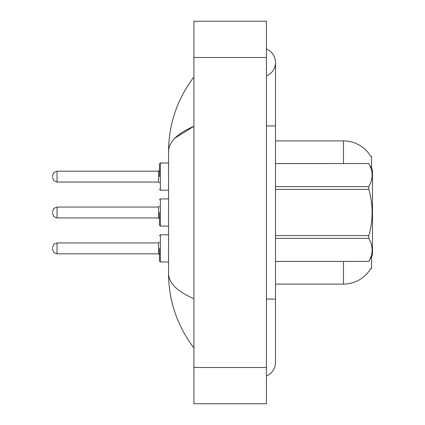 <?xml version="1.0" encoding="UTF-8"?>
<svg xmlns="http://www.w3.org/2000/svg" width="425" height="425" viewBox="0 0 425 425"><rect width="100%" height="100%" fill="white"/><g stroke="black" fill="none" stroke-linecap="round" stroke-linejoin="round"><path stroke-width="0.64" d="M371.572 256.668L371.572 268.696L370.68 268.696L370.839 268.425A31.726 31.726 0 0 1 343.474 284.107L275.496 284.107M371.572 168.332L371.572 156.304L370.749 156.416A31.726 31.726 0 0 0 343.474 140.893L275.496 140.893M266.433 299.062L275.496 299.062L275.496 62.491A14.503 14.503 0 0 1 266.433 75.937A14.503 14.503 0 0 0 266.433 49.045A14.503 14.503 0 0 1 275.496 62.491A14.503 14.503 0 0 0 266.433 49.045A14.503 14.503 0 0 1 275.496 62.491M266.433 375.955A14.503 14.503 0 0 0 275.496 362.509A14.503 14.503 0 0 1 266.433 375.955A14.503 14.503 0 0 0 275.496 362.509A14.503 14.503 0 0 1 266.433 375.955M174.988 138.077L193.917 126.278C177.14 133.562 168.677 142.003 168.539 151.603C168.714 124.121 177.172 99.248 193.917 76.994C177.177 99.253 168.72 124.127 168.539 151.603L168.539 273.397C168.714 300.879 177.172 325.752 193.917 348.006C177.177 325.747 168.72 300.873 168.539 273.397C168.683 282.997 177.14 291.438 193.917 298.722M193.917 403.75L266.433 403.75L266.433 21.25L193.917 21.25L193.917 403.75M193.917 95.428L193.917 118.155M193.917 306.223L193.917 329.561M168.539 151.603L168.752 149.111M159.476 248.391L159.476 261.083L159.476 248.391M52.519 248.391L52.519 249.3L52.519 248.391M159.476 212.5L159.476 225.192L159.476 212.5M52.519 212.5L52.519 213.408L52.519 212.5M159.476 176.609L159.476 163.917L159.476 176.609M52.519 176.609L52.519 175.7L52.519 176.609M275.496 163.556L368.815 163.556L372.481 169.899L372.481 255.101L368.815 261.418C373.203 253.762 373.203 246.07 368.815 238.351L275.496 238.351M368.815 163.556L275.496 163.583M275.496 186.649L368.815 186.649C373.203 178.994 373.203 171.302 368.815 163.583M368.815 186.649L368.815 189.428L275.496 189.428M275.496 235.572L368.815 235.572C373.203 220.15 373.203 204.77 368.815 189.428M368.815 235.572L368.815 238.351M275.496 261.418L368.815 261.418M343.474 284.107L343.474 261.444M370.749 156.416A31.726 31.726 0 0 0 343.474 140.893L343.474 163.556M266.433 125.938L275.496 125.938M193.917 367.492L266.433 367.492M193.917 57.508L266.433 57.508M159.476 235.705L160.384 234.797L160.384 261.991L168.539 261.991M52.519 247.488L53.874 244.258L57.051 242.957L57.051 253.831L158.567 253.831L158.567 242.957L159.476 242.048M168.539 198.905L160.384 198.905L160.384 226.095L159.476 225.192M158.567 207.06L57.051 207.06L57.051 217.94L158.567 217.94L158.567 207.06L159.476 206.157M168.539 163.009L160.384 163.009L160.384 190.203L159.476 189.295M158.567 171.169L57.051 171.169L57.051 182.043L158.567 182.043L158.567 171.169L159.476 170.26M275.496 299.062L275.496 362.509M193.917 76.994L191.462 80.298M158.567 253.831L159.476 254.74M57.051 242.957L158.567 242.957M160.384 234.797L168.539 234.797M57.051 253.831L53.874 252.53L52.519 249.3M160.384 261.991L159.476 261.083M57.051 217.94L53.874 216.638L52.519 213.408M160.384 226.095L168.539 226.095M57.051 207.06L53.874 208.362L52.519 211.592M158.567 217.94L159.476 218.843M160.384 198.905L159.476 199.808M57.051 182.043L53.874 180.742L52.519 177.512M160.384 190.203L168.539 190.203M57.051 171.169L53.874 172.47L52.519 175.7M158.567 182.043L159.476 182.952M160.384 163.009L159.476 163.917M275.496 261.444L368.815 261.444"/></g></svg>

